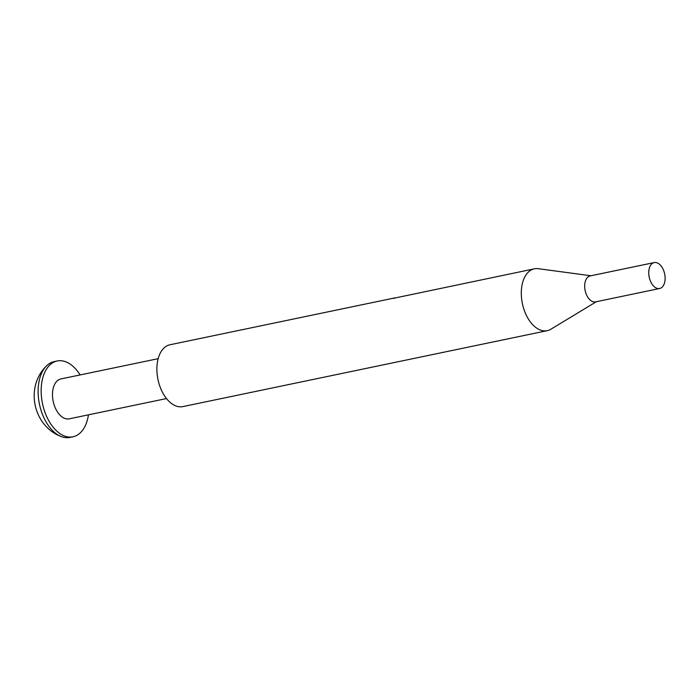 <?xml version="1.0" encoding="UTF-8"?>
<svg xmlns="http://www.w3.org/2000/svg" width="700" height="700" viewBox="0 0 700 700"><rect width="100%" height="100%" fill="white"/><g stroke="black" fill="none" stroke-linecap="round" stroke-linejoin="round"><path stroke-width="1.05" d="M397.197 297.517L393.33 298.428M596.374 301.7L550.9 329.219A31.588 18.821 -101.8 0 1 547.251 330.662A31.588 18.821 -101.8 0 1 540.969 330.251A31.588 18.821 -101.8 0 1 521.579 298.489A31.588 18.821 -101.8 0 1 534.363 268.826L397.373 297.5M547.251 330.662L182.849 406.604A31.588 18.821 -101.8 0 1 176.566 406.192A31.588 18.821 -101.8 0 1 157.176 374.421A31.588 18.821 -101.8 0 1 169.969 344.767L395.027 297.868M534.363 268.826A31.588 18.821 -101.8 0 1 538.291 268.695L590.966 275.765M659.636 288.514L595.569 301.866A13.248 7.893 -101.8 0 1 592.935 301.691A13.248 7.893 -101.8 0 1 584.798 288.365A13.248 7.893 -101.8 0 1 590.161 275.931L654.229 262.579A13.248 7.893 -101.8 0 1 656.871 262.754A13.248 7.893 -101.8 0 1 665 276.071A13.248 7.893 -101.8 0 1 659.636 288.514A13.248 7.893 -101.8 0 1 657.003 288.339A13.248 7.893 -101.8 0 1 648.865 275.012A13.248 7.893 -101.8 0 1 654.229 262.579M57.19 360.981L54.145 361.62A38.719 23.074 78.2 0 0 46.428 365.969A38.719 23.074 78.2 0 0 39.454 404.224A38.719 23.074 78.2 0 0 61.136 436.52A38.719 23.074 78.2 0 0 62.239 436.914A38.719 23.074 78.2 0 0 69.939 437.421L72.984 436.783A38.719 23.074 -101.8 0 1 65.284 436.284A38.719 23.074 -101.8 0 1 41.51 397.338A38.719 23.074 -101.8 0 1 57.19 360.981A38.719 23.074 -101.8 0 1 64.89 361.489A38.719 23.074 -101.8 0 1 80.141 374.938M166.486 398.571L69.248 418.836A20.379 12.145 -101.8 0 1 65.188 418.565A20.379 12.145 -101.8 0 1 52.675 398.072A20.379 12.145 -101.8 0 1 60.935 378.936L158.174 358.671M88.454 414.829A38.719 23.074 -101.8 0 1 72.984 436.783M46.428 365.969C24.885 386.942 33.005 425.898 61.136 436.52"/></g></svg>
